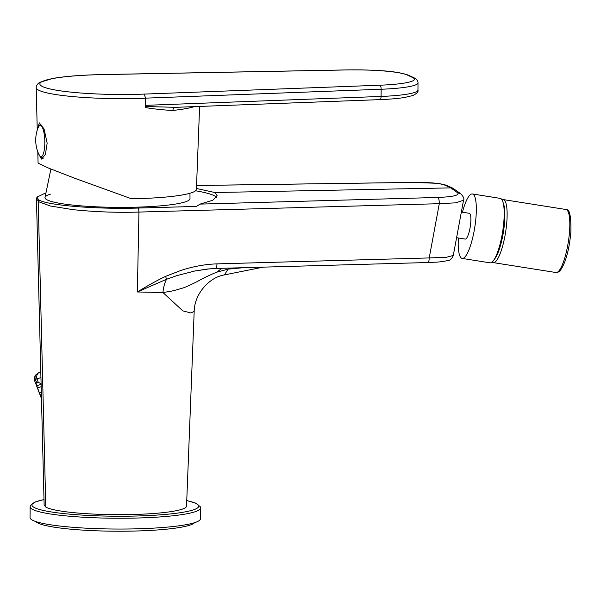 <?xml version="1.0" encoding="UTF-8"?>
<svg xmlns="http://www.w3.org/2000/svg" width="601" height="601" viewBox="0 0 601 601"><rect width="100%" height="100%" fill="white"/><g stroke="black" fill="none" stroke-linecap="round" stroke-linejoin="round"><path stroke-width="0.9" d="M189.999 198.638A72.511 9.233 -179.6 0 1 133.039 207.255A72.511 9.233 -179.6 0 1 44.977 197.624A72.511 9.233 -179.6 0 1 50.476 194.146M194.183 311.416L190.908 312.978L182.839 310.875L162.924 292.537C170.444 291.26 170.519 291.748 181.908 288.292C183.876 287.917 189.082 285.633 197.534 281.433C202.034 278.736 208.412 275.649 216.683 272.185L228.019 269.15L224.466 274.897C208.893 277.346 194.348 294.295 194.183 311.416L186.535 506.125A71.203 9.068 -179.6 0 1 130.612 514.554A71.203 9.068 -179.6 0 1 45.796 507.056L38.201 200.742L36.458 199.021L36.962 197.113L38.562 199.802C47.291 205.407 96.258 209.396 138.583 208.044L196.474 206.421L200.065 204.107L437.926 197.451C452.974 196.82 459.57 195.287 457.707 192.846L450.848 187.88L214.895 192.53L217.209 195.836L212.822 200.216L200.065 204.107M138.583 208.044L138.944 212.085L137.366 291.973L166.545 279.262C164.719 282.658 163.51 287.09 162.924 292.537L137.366 291.973C147.515 285.723 156.929 280.517 165.598 276.377L181.134 270.352C193.642 266.356 205.587 264.2 216.976 263.877L429.227 257.934L439.286 203.686L134.834 212.183C113.95 212.619 93.373 211.777 73.112 209.666L50.424 206.008L38.163 201.545M45.03 193.252L36.962 197.113M165.598 276.377L166.545 279.262L176.679 275.694L194.807 270.998L207.24 269.053L215.691 268.474L427.942 262.517C435.545 262.081 438.399 262.464 447.775 260.586C450.292 260.338 452.125 258.625 453.289 255.455L446.596 257.243L429.227 257.934C429.099 260.984 428.618 262.502 427.784 262.487L427.942 262.517M209.486 268.835L194.807 270.998M224.466 274.897L263.276 267.137M38.547 199.795L38.291 201.605L38.547 199.795M453.289 255.455L463.559 200.193L455.821 202.83L439.286 203.686A5.439 1.427 -91.6 0 0 437.926 197.451M229.259 268.091L228.019 269.15L243.135 267.708M196.557 185.514L412.324 182.426C428.288 182.336 438.745 183.072 443.696 184.627L450.848 187.88L453.086 188.346L445.934 185.085L443.696 184.627M196.437 188.466L214.895 192.53M463.559 200.193C464.438 198.863 463.529 196.737 460.817 193.815L453.086 188.346M45.796 507.056L44.143 505.133L36.458 199.021M195.573 190.772A99.706 12.696 -179.6 0 1 216.623 197.459M189.961 193.252L189.999 198.668A72.511 9.233 -179.6 0 1 133.039 207.255A72.511 9.233 -179.6 0 1 44.977 197.654L50.912 169.046M194.243 106.64A81.593 10.39 -179.6 0 1 172.923 110.441C164.764 110.133 155.546 109.179 145.262 107.579L145.404 98.248A82.044 10.45 -179.6 0 1 140.041 98.429A82.044 10.45 -179.6 0 1 36.21 87.671C35.955 88.152 36.03 84.568 39.809 82.307L52.82 78.453C63.999 76.492 78.836 75.238 97.324 74.697L102.914 74.599A78.423 9.984 0.4 0 0 97.452 74.727A78.423 9.984 0.4 0 0 42.679 86.627A78.423 9.984 0.4 0 0 139.109 94.267A78.423 9.984 0.4 0 0 144.465 94.087L379.96 85.207A51.483 6.558 0.4 0 0 412.556 77.499L407.29 75.027A51.483 6.558 0.4 0 0 347.408 69.934L102.914 74.599M37.465 129.455L39.328 122.874L44.061 128.945L47.156 143.188L45.375 154.495L41.439 159.085L38.419 153.375M41.95 157.8A18.128 4.793 -91.6 0 0 42.671 158.596M37.795 151.805L38.073 163.134L48.719 168.16L75.501 178.542L131.416 198.758A78.859 10.044 0.4 0 0 138.493 198.608A78.859 10.044 0.4 0 0 196.407 189.375L199.615 106.437M145.262 107.579L145.434 98.151L144.495 94.102M144.465 94.087L145.404 98.248M145.322 106.52L175.379 107.316M172.923 110.441A3.629 2.419 83.8 0 1 174.643 107.376M44.316 149.717A15.664 4.139 -91.6 0 0 42.626 127.983A15.664 4.139 -91.6 0 0 38.103 127.705A33.821 33.821 0 0 0 38.855 154.367L38.855 154.367A15.664 4.139 -91.6 0 0 44.316 149.717M38.682 153.961A15.664 4.139 -91.6 0 0 38.855 154.367C41.559 158.206 39.681 156.906 43.618 158.123M503.901 207.09A29.006 6.746 99 0 1 496.216 255.665M456.587 237.718L465.234 239.085A13.049 3.035 -81 0 0 470.846 221.228A13.049 3.035 -81 0 0 469.306 213.302L461.358 212.048M458.368 238.004A32.634 7.588 -81 0 0 458.33 238.62A32.634 7.588 -81 0 0 462.177 258.422L490.04 262.832A32.634 7.588 -81 0 0 504.074 218.178A32.634 7.588 -81 0 0 500.235 198.375L472.371 193.965A32.634 7.588 -81 0 0 462.439 212.213M462.177 258.422A32.634 7.588 -81 0 0 476.21 213.768A32.634 7.588 -81 0 0 472.371 193.965M200.524 507.988L200.449 518.776A85.199 10.848 -179.6 0 1 125.016 529.023A85.199 10.848 -179.6 0 1 30.05 517.581L30.125 506.793A85.199 10.848 -179.6 0 0 125.091 518.235A85.199 10.848 -179.6 0 0 200.524 507.988L200.276 506.718L195.701 503.135L186.753 500.543M40.943 377.653L36.939 378.81L38.284 382.341L40.47 383.408M40.793 371.831L39.689 372.192A17.73 8.053 72.1 0 1 39.951 372.117L40.8 371.981M41.815 396.187L40.282 394.902L39.403 392.979L36.774 385.729L36.856 383.235A5.912 2.682 -107.9 0 1 37.75 382.394A5.912 2.682 -107.9 0 1 38.284 382.341M39.951 372.117A5.439 4.846 76.2 0 0 36.939 378.81A12.29 5.582 -107.9 0 0 35.504 379.704L34.798 381.207L41.469 398.643M36.856 383.235L35.504 379.704A5.439 4.68 -138.6 0 1 36.037 374.618L39.689 372.192M194.521 522.697A79.768 10.157 -179.6 0 1 132.34 531.096A79.768 10.157 -179.6 0 1 35.925 521.593M222.07 268.294L216.683 272.185M38.562 199.802L38.291 201.605M216.976 263.877C216.848 266.934 216.368 268.459 215.541 268.444M460.817 193.815L457.707 192.846M145.389 105.34L381.087 96.438L381.132 89.248L145.434 98.151M379.862 99.593A3.629 1.194 87.8 0 0 380.02 99.616A3.629 1.194 87.8 0 0 381.087 96.438A55.112 7.017 0.4 0 0 417.958 90.075L418.011 82.885A55.112 7.017 -179.6 0 1 381.132 89.248A3.629 1.194 87.8 0 0 379.96 85.207M412.556 77.499A3.629 3.463 -64.9 0 1 414.074 77.814L408.808 75.343C396.202 70.557 372.763 69.814 347.31 69.904A3.629 0.721 -91.1 0 0 347.22 69.941M407.29 75.027A3.629 3.463 -64.9 0 1 408.808 75.343M347.408 69.934A3.629 0.721 -91.1 0 0 347.31 69.904L102.763 74.554M565.947 209.501A31.906 7.415 99 0 1 569.027 236.809A31.906 7.415 99 0 1 558.72 271.096A31.906 7.415 99 0 1 555.978 272.523L493.286 262.614A31.906 7.415 99 0 0 496.02 261.18A31.906 7.415 99 0 0 506.335 226.893A31.906 7.415 99 0 0 503.255 199.585L565.947 209.501C569.553 208.555 571.19 216.067 570.875 232.024C569.185 250.084 565.624 262.945 560.185 270.608C558.171 272.343 556.766 272.989 555.978 272.523M503.27 203.183A30.095 6.994 99 0 1 503.435 231.918A30.095 6.994 99 0 1 494.413 259.196M186.753 500.603A83.389 10.615 -179.6 0 1 124.895 516.206A83.389 10.615 -179.6 0 1 45.165 510.842A83.389 10.615 -179.6 0 1 44.001 499.604M36.774 385.729L41.108 384.332M41.364 394.557L40.282 394.902M39.403 392.979L41.311 392.363M41.168 386.706L37.465 387.9M196.557 185.484L412.226 182.404L437.265 183.297L445.927 185.085M37.254 130.101L36.21 87.671M417.958 90.075C418.581 91.69 416.884 93.508 412.879 95.529L404.481 97.505C398.005 98.534 389.854 99.24 380.02 99.616L173.261 107.429M418.011 82.885C418.086 80.955 416.771 79.264 414.074 77.814M41.153 124.024L39.613 125.151L38.103 127.705M503.255 199.585L501.903 199.63M492.016 262.149L493.286 262.614M44.001 499.551L34.918 502.045L30.396 505.524L30.125 506.793M36.037 374.618C34.219 377.811 34.099 376.587 34.798 381.207L34.798 381.207"/></g></svg>
